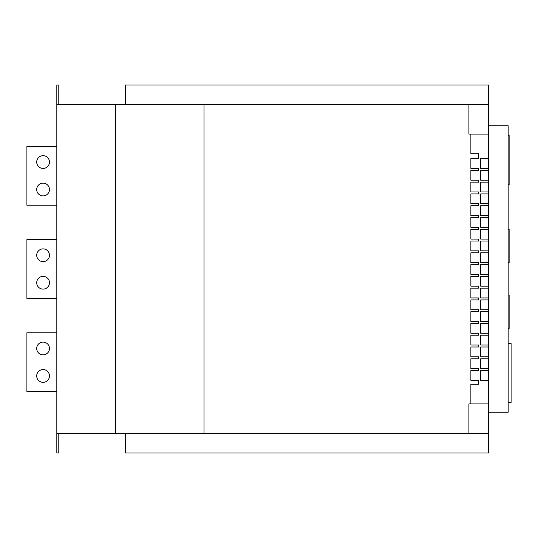 <?xml version="1.0" encoding="UTF-8"?>
<svg xmlns="http://www.w3.org/2000/svg" width="538" height="538" viewBox="0 0 538 538"><rect width="100%" height="100%" fill="white"/><g stroke="black" fill="none" stroke-linecap="round" stroke-linejoin="round"><path stroke-width="0.81" d="M58.79 104.654L58.79 85.031L56.826 85.031L56.826 433.346L488.531 433.346L488.531 452.969L125.509 452.969L125.509 433.346M125.509 104.654L125.509 85.031L488.531 85.031L488.531 134.09L470.871 134.09L470.871 153.713L478.719 153.713L478.719 158.623L470.871 158.623L470.871 168.434L478.719 168.434L478.719 170.391L470.871 170.391L470.871 180.203L478.719 180.203L478.719 182.167L470.871 182.167L470.871 191.979L478.719 191.979L478.719 193.942L470.871 193.942L470.871 203.754L478.719 203.754L478.719 205.718L470.871 205.718L470.871 215.53L478.719 215.53L478.719 217.486L470.871 217.486L470.871 227.298L478.719 227.298L478.719 229.262L470.871 229.262L470.871 239.074L478.719 239.074L478.719 241.037L470.871 241.037L470.871 250.849L478.719 250.849L478.719 252.813L470.871 252.813L470.871 262.625L478.719 262.625L478.719 264.582L470.871 264.582L470.871 274.393L478.719 274.393L478.719 276.357L470.871 276.357L470.871 286.169L478.719 286.169L478.719 288.133L470.871 288.133L470.871 297.944L478.719 297.944L478.719 299.908L470.871 299.908L470.871 309.72L478.719 309.72L478.719 311.684L470.871 311.684L470.871 321.489L478.719 321.489L478.719 323.452L470.871 323.452L470.871 333.264L478.719 333.264L478.719 335.228L470.871 335.228L470.871 345.04L478.719 345.04L478.719 347.003L470.871 347.003L470.871 356.815L478.719 356.815L478.719 358.779L470.871 358.779L470.871 368.591L478.719 368.591L478.719 370.548L470.871 370.548L470.871 380.359L478.719 380.359L478.719 384.287L470.871 384.287L470.871 403.91L468.907 403.91L468.907 433.346L468.907 403.91M43.087 342.094A6.375 6.375 0 0 0 36.712 348.476A6.375 6.375 0 0 0 43.087 354.851A6.375 6.375 0 0 0 49.469 348.476A6.375 6.375 0 0 0 43.087 342.094M43.087 369.566A6.375 6.375 0 0 0 36.712 375.948A6.375 6.375 0 0 0 43.087 382.323A6.375 6.375 0 0 0 49.469 375.948A6.375 6.375 0 0 0 43.087 369.566M43.087 155.677A6.375 6.375 0 0 0 36.712 162.052A6.375 6.375 0 0 0 43.087 168.434A6.375 6.375 0 0 0 49.469 162.052A6.375 6.375 0 0 0 43.087 155.677M43.087 183.149A6.375 6.375 0 0 0 36.712 189.524A6.375 6.375 0 0 0 43.087 195.906A6.375 6.375 0 0 0 49.469 189.524A6.375 6.375 0 0 0 43.087 183.149M43.087 248.886A6.375 6.375 0 0 0 36.712 255.261A6.375 6.375 0 0 0 43.087 261.643A6.375 6.375 0 0 0 49.469 255.261A6.375 6.375 0 0 0 43.087 248.886M43.087 276.357A6.375 6.375 0 0 0 36.712 282.739A6.375 6.375 0 0 0 43.087 289.114A6.375 6.375 0 0 0 49.469 282.739A6.375 6.375 0 0 0 43.087 276.357M203.996 433.346L203.996 104.654L468.907 104.654L468.907 134.09L470.871 134.09M115.697 433.346L115.697 104.654L203.996 104.654M56.826 104.654L115.697 104.654M56.826 433.346L56.826 452.969L58.79 452.969L58.79 433.346M488.531 433.346L488.531 134.09M468.907 134.09L468.907 104.654L488.531 104.654M470.871 403.91L488.531 403.91M56.826 391.644L26.9 391.644L26.9 332.773L56.826 332.773M56.826 205.227L26.9 205.227L26.9 146.356L56.826 146.356M56.826 298.435L26.9 298.435L26.9 239.565L56.826 239.565M488.531 412.249L508.154 412.249L508.154 125.751L488.531 125.751M488.531 170.391L480.683 170.391L480.683 180.203L488.531 180.203M488.531 158.623L480.683 158.623L480.683 168.434L488.531 168.434M488.531 370.548L480.683 370.548L480.683 380.359L488.531 380.359M488.531 358.779L480.683 358.779L480.683 368.591L488.531 368.591M488.531 347.003L480.683 347.003L480.683 356.815L488.531 356.815M488.531 335.228L480.683 335.228L480.683 345.04L488.531 345.04M488.531 323.452L480.683 323.452L480.683 333.264L488.531 333.264M488.531 311.684L480.683 311.684L480.683 321.489L488.531 321.489M488.531 299.908L480.683 299.908L480.683 309.72L488.531 309.72M488.531 288.133L480.683 288.133L480.683 297.944L488.531 297.944M488.531 276.357L480.683 276.357L480.683 286.169L488.531 286.169M488.531 264.582L480.683 264.582L480.683 274.393L488.531 274.393M488.531 252.813L480.683 252.813L480.683 262.625L488.531 262.625M488.531 241.037L480.683 241.037L480.683 250.849L488.531 250.849M488.531 229.262L480.683 229.262L480.683 239.074L488.531 239.074M488.531 217.486L480.683 217.486L480.683 227.298L488.531 227.298M488.531 205.718L480.683 205.718L480.683 215.53L488.531 215.53M488.531 193.942L480.683 193.942L480.683 203.754L488.531 203.754M488.531 182.167L480.683 182.167L480.683 191.979L488.531 191.979M508.154 184.621L509.136 184.621L509.136 135.563L508.154 135.563M508.154 402.437L511.1 402.437L511.1 343.567L508.154 343.567M508.154 328.362L509.136 328.362L509.136 294.999L508.154 294.999M508.154 262.625L509.136 262.625L509.136 229.262L508.154 229.262"/></g></svg>
